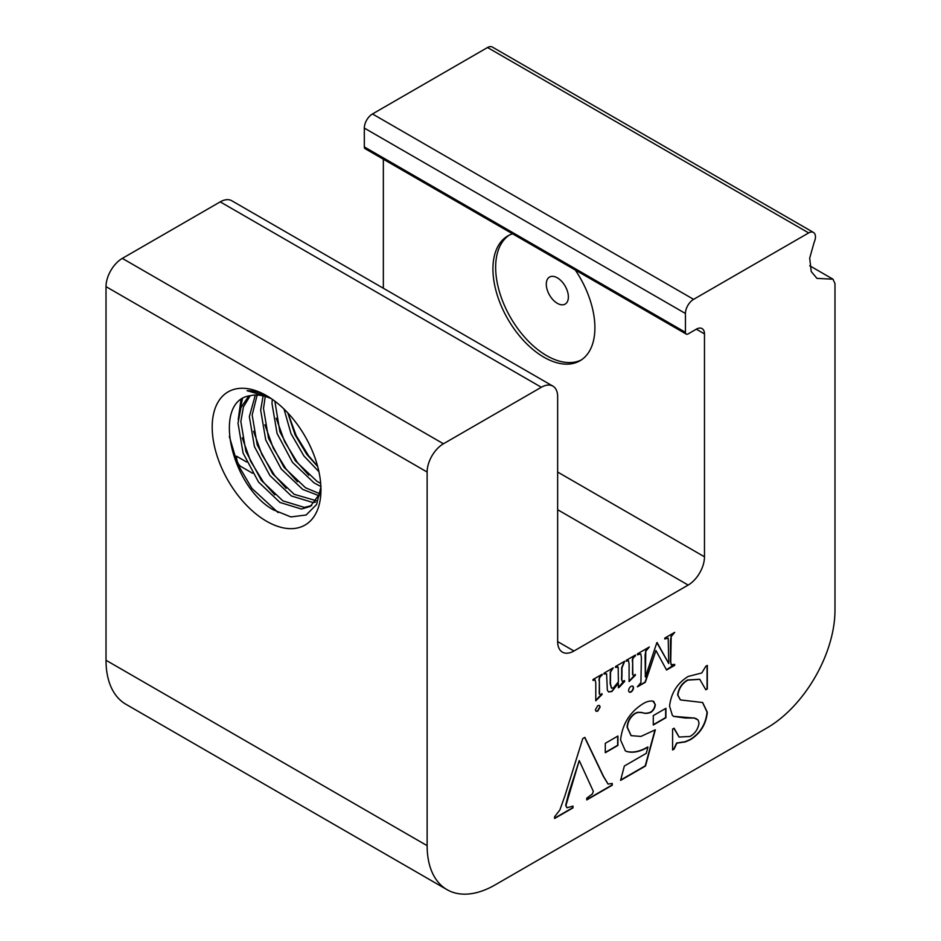 <?xml version="1.0" encoding="UTF-8"?>
<svg xmlns="http://www.w3.org/2000/svg" width="941" height="941" viewBox="0 0 941 941"><rect width="100%" height="100%" fill="white"/><g stroke="black" fill="none" stroke-linecap="round" stroke-linejoin="round"><path stroke-width="1.41" d="M631.058 686.377A3.411 1.964 120 0 0 628.835 689.377A3.411 1.964 120 0 0 629.353 692.117A3.411 1.964 120 0 0 631.058 691.941A3.411 1.964 120 0 0 633.293 688.941A3.411 1.964 120 0 0 632.764 686.201A3.411 1.964 120 0 0 631.058 686.377M629.223 692.023A3.411 1.964 120 0 0 630.788 691.788A3.411 1.964 120 0 0 632.975 688.906A3.411 1.964 120 0 0 632.623 686.142M512.563 233.815A72.104 41.627 -120 0 0 507.869 235.897A72.104 41.627 -120 0 0 496.813 293.674A72.104 41.627 -120 0 0 543.91 357.204A72.104 41.627 -120 0 0 579.962 360.779A72.104 41.627 -120 0 0 575.269 270.008M509.246 235.156A72.104 41.627 -120 0 0 499.906 293.333A72.104 41.627 -120 0 0 546.639 355.639A72.104 41.627 -120 0 0 581.303 359.944M557.343 303.331A15.609 9.01 60 0 1 546.298 284.217A15.609 9.01 60 0 1 557.343 277.842A15.609 9.01 60 0 1 568.376 296.956A15.609 9.01 60 0 1 557.343 303.331M320.893 486.932L316.611 504.494L306.119 514.998L290.898 516.927L273.208 509.763C230.839 486.238 211.549 400.443 250.377 395.679A63.423 36.617 60 0 1 271.573 398.808M266.574 521.255A76.903 44.403 60 0 1 212.196 427.061A76.903 44.403 60 0 1 266.574 395.667L266.574 395.667A76.903 44.403 60 0 1 320.952 489.849A76.903 44.403 60 0 1 266.574 521.255M269.22 397.267L247.024 390.68A72.104 41.627 60 0 1 268.303 396.69M284.017 409.053L290.981 433.589L303.861 455.879L318.928 471.7M287.793 412.887L295.039 434.718L306.695 454.244L317.682 466.524M272.278 399.313L271.996 403.536L277.066 433.448L292.533 462.431L314.012 482.851L320.881 486.497M274.854 401.184L279.889 431.813L295.368 460.784L316.846 481.216L320.681 483.427M263.104 395.89L260.669 410.076L265.727 439.988L281.206 468.971L302.684 489.402L319.27 495.801M265.256 396.443L263.504 408.441L268.561 438.353L284.041 467.336L305.519 487.756L320.022 493.825M255.317 395.067L249.341 416.616L254.399 446.528L269.879 475.511L291.357 495.942L312.835 502.494L315.423 502.165M257.152 395.079L252.164 414.981L257.234 444.893L272.702 473.876L294.192 494.307L316.505 500.788M248.718 396.079L240.943 407.606L238.002 423.156L243.072 453.068L258.54 482.051L280.03 502.482L301.508 509.034L310.342 506.423L320.293 493.002M250.2 395.714L243.413 406.959L240.837 421.521L245.907 451.433L261.375 480.416L282.853 500.847L304.343 507.399L311.718 505.552M229.345 436.542L237.461 463.784L251.941 488.45L278.124 512.586M242.437 398.831L239.955 410.499M242.237 437.859L250.6 461.172L263.268 481.91L274.784 494.848M238.238 419.486L240.955 399.843M253.564 431.319L261.927 454.632L274.596 475.37L286.111 488.308M264.892 424.779L273.255 448.092L285.923 468.83L297.438 481.768M276.219 418.239L284.594 441.552L297.25 462.29L308.777 475.229M287.864 412.97L296.215 435.624L308.589 455.75L317.599 466.218M552.873 386.116L231.745 200.727A23.066 13.315 120 0 0 220.218 201.868L122.33 258.387A23.066 13.315 120 0 0 106.015 286.64L106.015 660.264A96.135 55.507 120 0 0 125.918 704.268L447.046 889.668A96.135 55.507 120 0 0 495.107 884.905L767.009 727.922A96.135 55.507 120 0 0 834.985 610.18L834.985 283.606L832.997 279.206L816.964 278.383L811.224 271.537L809.695 258.14L814.2 242.119A9.61 5.552 -60 0 0 813.471 232.451A9.61 5.552 -60 0 0 808.66 232.921L693.599 299.356A11.539 6.658 -60 0 0 685.436 313.482L685.436 332.326A3.846 2.223 -60 0 0 686.236 334.079A3.846 2.223 -60 0 0 688.165 333.89L696.316 329.185A11.539 6.658 120 0 1 702.08 328.609A11.539 6.658 120 0 1 704.48 333.89L704.48 556.813A23.066 13.315 -60 0 1 688.165 585.067L573.963 650.996A23.066 13.315 -60 0 1 562.424 652.137A23.066 13.315 -60 0 1 557.648 641.586L557.648 396.679A23.066 13.315 120 0 0 552.873 386.116A23.066 13.315 120 0 0 541.334 387.269L443.446 443.776A23.066 13.315 120 0 0 427.132 472.041L427.132 845.665A96.135 55.507 120 0 0 447.046 889.668M252.6 473.264L241.308 466.748A23.066 13.315 -60 0 1 236.52 456.185L246.671 462.043M383.352 159.217L383.352 288.252M813.471 232.451L492.343 47.05A9.61 5.552 120 0 0 487.544 47.52L372.483 113.955A11.539 6.658 -60 0 0 364.32 128.082L364.32 146.925A3.846 2.223 120 0 0 365.12 148.69L686.236 334.079M623.248 681.66C621.942 681.037 621.519 679.331 621.954 676.544L621.954 667.851L624.73 661.205L615.614 666.475L615.614 667.392L618.178 667.251L618.39 681.825L613.426 687.883L611.521 688.177L610.45 683.731L610.533 672.18L613.226 667.851L604.11 673.109L604.11 674.027L606.604 673.862L607.345 690.223L608.639 691.964L611.897 691.506L618.39 683.272L618.39 687.765L619.237 687.271L624.73 681.355L624.459 680.59L622.366 681.672M617.59 666.663L618.178 667.251M626.318 660.288L626.318 661.205L628.435 660.629L629.094 663.723L629.094 681.578L635.434 675.168L635.187 674.403L633.952 675.473L632.822 674.791L632.658 661.664C632.352 659.17 633.281 657.253 635.434 655.948L635.434 655.03L626.318 660.288M633.952 675.473L632.552 674.626L632.658 661.664M656.853 642.668L645.35 677.038L645.797 651.278L649.314 647.008L637.422 653.877L637.422 654.795L640.809 653.901L641.386 657.547L640.927 682.578L637.422 686.848L645.326 682.284L655.948 650.537L666.569 670.027L674.697 665.334L674.697 664.417L671.145 664.734L670.721 661.664L671.18 636.634L674.697 632.364L664.781 638.08L664.781 638.998L668.192 638.104L668.745 663.534L656.853 642.668M664.781 638.692L668.192 638.104M671.427 665.087L670.451 661.511L670.451 640.445L671.18 636.634M637.422 654.489L640.809 653.901M600.146 707.009L599.441 705.456L597.758 705.632L595.382 709.761L596.076 711.29L597.758 711.125L600.146 707.009L599.299 705.397M617.931 736.015L605.298 743.308L605.298 752.729L617.931 745.425L617.931 736.015M564.823 796.11L559.848 810.013L554.59 816.753L554.59 818.494L572.998 807.86L572.998 806.119L567 807.766L565.953 805.39L579.233 760.563L593.336 791.369L592.418 793.898L586.761 798.18L586.761 799.921L612.25 785.206L612.25 783.453L608.121 784.076L603.499 776.325L584.843 737.368L582.773 738.556L564.823 796.11M593.006 679.52L593.006 680.437L595.124 679.861L595.782 682.954L595.782 700.81L602.122 694.399L601.875 693.635L600.652 694.705L599.511 694.011L599.346 680.896C599.041 678.402 599.97 676.485 602.122 675.168L602.122 674.262L593.006 679.52M600.652 694.705L599.241 693.858L599.346 680.896M699.022 723.111C698.057 729.157 695.046 733.604 689.988 736.462L679.131 737.05L674.097 728.193L672.592 729.063L672.592 749.989L674.097 749.118L676.885 743.155L685.295 741.908L690.459 739.673C700.457 733.38 706.079 724.241 707.326 712.255L702.645 702.515L680.449 699.928L677.873 695.058C678.896 688.33 682.225 683.342 687.871 680.12L699.775 679.32L705.821 689.812L707.326 688.941L707.326 665.393L705.821 666.263L701.774 672.968L688.165 676.461C677.285 683.201 671.086 693.094 669.569 706.126L672.368 715.372L673.65 716.407L685.166 718.007L694.246 718.054L698.14 720.006L699.022 723.111M665.922 708.302L653.277 715.607L653.277 725.017L665.922 717.724L665.922 708.302M642.597 704.009C629.611 712.361 622.272 724.358 620.578 740.014L625.377 750.847L626.706 751.494C632.975 753.223 640.056 751.765 647.961 747.142L646.267 753.353L624.353 766.009L620.578 780.395L645.502 766.009L655.324 729.804L640.903 736.427L631.152 735.65L627.376 727.334C627.8 721.465 630.435 716.842 635.281 713.466L638.092 712.408L642.303 712.643C644.844 713.725 647.737 713.596 650.984 712.255C653.63 710.326 655.077 707.738 655.324 704.491L652.831 701.104C649.713 700.704 646.302 701.668 642.597 704.009M653.854 701.527L652.831 701.104M631.023 735.568L627.106 727.17C627.529 721.3 630.164 716.689 635.01 713.313L637.822 712.255L642.033 712.49C644.573 713.572 647.467 713.443 650.713 712.102C653.348 710.173 654.807 707.585 655.054 704.338L655.324 704.491M655.054 704.338L653.713 701.457M620.672 780.018L645.232 765.845L654.948 730.028M625.247 750.765L626.435 751.341C632.705 753.059 639.786 751.612 647.69 746.989L647.961 747.142M653.277 724.711L665.64 717.571L665.64 708.467M673.509 716.324L694.246 718.054M693.976 717.901L696.81 718.936M705.762 689.541L707.056 688.788L707.056 665.558M680.308 699.845L677.602 694.905C678.626 688.177 681.954 683.19 687.6 679.967L687.871 680.12M687.6 679.967L699.645 679.249M672.592 749.683L673.827 748.965L676.614 742.99L685.024 741.743L690.188 739.52C700.186 733.215 705.809 724.088 707.056 712.102L707.326 712.255M707.056 712.102L702.504 702.433M679.002 736.968L673.885 728.31M599.076 680.743C598.77 678.238 599.699 676.332 601.852 675.015L601.852 674.415M600.37 694.552L599.241 693.858L600.37 694.552M595.782 700.504L601.711 693.811M593.006 680.131L594.983 679.79M607.992 783.994L603.228 776.172L584.679 737.45M586.761 799.603L611.979 785.041L611.979 783.571M566.858 807.672L565.682 805.237L568.635 793.498L579.233 760.563M554.59 818.176L572.728 807.707L572.728 806.272M605.298 752.412L617.661 745.272L617.661 736.168M595.947 711.196L597.758 711.125M597.476 710.961L599.876 706.856M645.797 651.278L645.079 655.101L645.35 677.038M668.745 663.534L657.1 642.515M670.909 636.469L674.415 632.517M666.428 669.78L674.415 664.569M637.422 686.53L645.055 682.131L655.948 650.537M645.526 651.125L649.043 647.173M632.387 661.511C632.081 659.006 632.999 657.1 635.163 655.783L635.163 655.183M633.681 675.32L632.552 674.626L633.681 675.32M629.094 681.272L635.022 674.579M626.318 660.9L628.282 660.558M603.84 673.874L606.333 673.709M611.391 688.094L610.18 683.578L610.262 672.015L612.956 668.004M615.343 667.228L617.908 667.098M622.977 681.496C621.672 680.884 621.248 679.179 621.683 676.391L621.683 667.687L624.459 661.37M618.39 687.448L624.306 680.755M608.509 691.882L611.626 691.353L618.39 683.272M427.132 845.665L106.015 660.264M427.132 472.041L106.015 286.64M443.446 443.776L122.33 258.387M541.334 387.269L220.218 201.868M573.963 650.996L557.648 641.586M688.165 585.067L557.648 509.716M704.48 556.813L557.648 472.041M704.48 333.89L696.316 329.185M372.483 113.955L693.599 299.356M808.66 232.921L487.544 47.52M364.32 128.082L685.436 313.482M364.32 146.925L685.436 332.326M832.997 279.206L809.742 265.774"/></g></svg>
